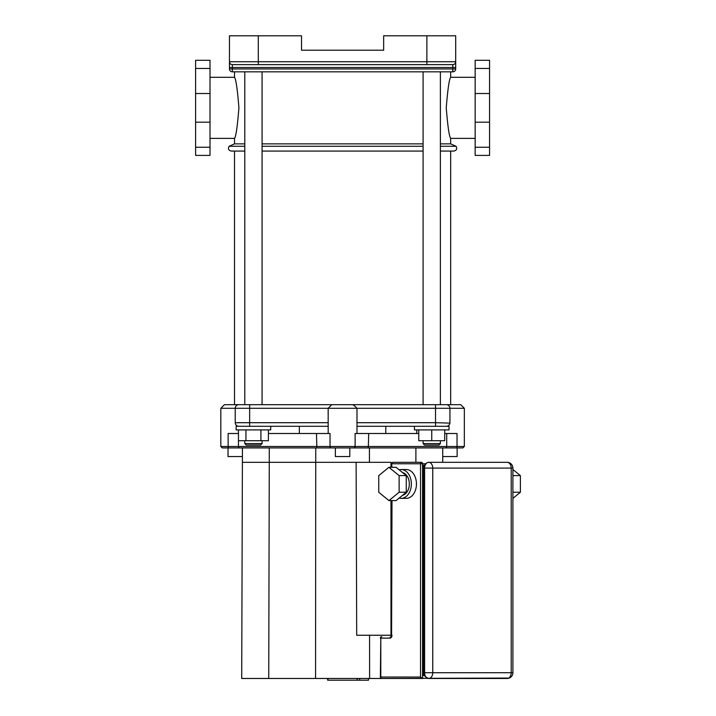 <?xml version="1.0" encoding="UTF-8"?>
<svg xmlns="http://www.w3.org/2000/svg" width="716" height="716" viewBox="0 0 716 716"><rect width="100%" height="100%" fill="white"/><g stroke="black" fill="none" stroke-linecap="round" stroke-linejoin="round"><path stroke-width="1.07" d="M244.782 146.27L229.138 146.27L234.508 143.871L244.782 143.871L234.508 143.871L234.508 138.394C235.958 136.586 237.426 126.41 238.92 107.847C237.426 89.294 235.958 79.109 234.508 77.301L234.508 71.824M262.074 143.871L423.093 143.871L262.074 143.871M450.659 71.824L450.659 77.301C449.209 79.109 447.742 89.294 446.247 107.847C447.742 126.41 449.209 136.586 450.659 138.394L450.659 143.871L440.385 143.871L450.659 143.871L456.029 146.27L440.385 146.27M456.029 146.27C457.354 148.785 456.638 150.387 453.881 151.076L440.385 151.076M423.093 151.076L262.074 151.076M244.782 151.076L231.286 151.076C228.529 150.387 227.813 148.785 229.138 146.27M232.351 71.824L232.351 64.619A2.882 2.882 0 0 1 229.469 61.737L229.469 68.942A2.882 2.882 0 0 0 232.351 71.824L452.816 71.824A2.882 2.882 0 0 0 455.698 68.942L455.698 61.737A2.882 2.882 0 0 1 452.816 64.619A2.882 2.882 0 0 0 455.698 61.737L455.698 35.8L426.879 35.8L426.879 64.619L452.816 64.619L452.816 71.824M229.469 67.501L455.698 67.501L455.698 68.942L229.469 68.942M452.816 64.619A2.882 2.882 0 0 0 455.698 61.737L258.288 61.737L258.288 35.8L229.469 35.8L229.469 61.737A2.882 2.882 0 0 0 232.351 64.619L426.879 64.619M258.288 35.8L301.517 35.8L301.517 50.21L383.651 50.21L383.651 35.8L426.879 35.8M489.565 68.45L489.565 155.399L475.155 155.399L475.155 60.296L489.565 60.296L489.565 68.45L475.155 68.45M195.602 68.45L195.602 155.399L210.012 155.399L210.012 60.296L195.602 60.296L195.602 68.45L210.012 68.45M368.489 678.473L368.489 680.2L327.991 680.2L327.991 678.473L327.66 680.2L327.66 678.473M357.177 680.2L357.177 678.473L357.195 680.2M359.665 680.2L359.665 678.473M388.922 467.297L396.055 467.297L406.249 475.594L406.276 492.232L396.1 500.582L388.967 500.582L378.764 492.286L378.746 475.648L388.922 467.297L399.116 475.594L399.143 492.232L388.967 500.582M406.276 492.232L399.143 492.232M406.249 475.594L399.116 475.594M402.544 472.578A11.528 8.153 90 0 1 409.319 483.953A11.528 8.153 90 0 1 402.526 495.311M399.143 469.821A14.41 10.185 90 0 1 401.175 469.535A14.41 10.185 90 0 1 411.36 483.944A14.41 10.185 90 0 1 401.175 498.354A14.41 10.185 90 0 1 399.161 498.067M401.175 498.354L406.267 498.354A14.41 10.185 -90 0 0 416.452 483.944A14.41 10.185 -90 0 0 406.267 469.535L401.175 469.535M512.898 475.317L512.898 492.527M513.265 492.232L520.398 492.232L512.898 498.381M512.898 469.517L520.371 475.594L520.398 492.232M513.238 475.594L520.371 475.594M424.302 466.769L423.586 465.212L424.543 465.812M424.543 674.982L423.586 675.591L424.302 674.024M391.724 636.685L390.981 636.685A1.441 1.02 -90 0 0 392.001 635.244A2.882 2.041 90 0 1 389.96 638.126A1.441 1.02 -90 0 1 390.981 636.685L391.58 635.244L390.981 635.244L390.981 500.582M380.366 638.126A1.441 1.441 0 0 1 381.807 636.685A1.441 1.02 90 0 0 380.796 638.126L380.366 677.032L420.534 677.032L420.534 463.771L392.001 463.771A1.441 1.02 90 0 1 393.021 462.33L421.545 462.33A1.441 1.02 90 0 1 422.565 463.771L420.534 463.771A1.441 1.02 -90 0 1 421.545 462.33M506.123 462.33L477.59 462.33M420.534 677.032L422.565 678.473L381.807 678.473L507.563 678.052M424.185 468.094C424.373 464.648 425.877 462.724 428.678 462.33A5.764 4.072 90 0 1 432.759 468.094L432.759 672.709L511.215 672.709A5.764 4.072 -90 0 1 507.134 678.473L428.678 678.473A5.764 4.072 -90 0 1 424.606 672.709L424.606 468.094A5.764 4.072 -90 0 1 428.678 462.33L507.134 462.33A5.764 4.072 -90 0 1 511.215 468.094L424.606 468.094L424.606 672.709L432.759 672.709A5.764 4.072 90 0 1 428.678 678.473C425.08 677.13 423.586 675.215 424.185 672.709M390.981 635.244L356.702 635.244L356.12 462.33L390.981 462.33L390.981 467.297M242.438 456.566L228.028 456.566L228.028 447.921L242.438 447.921L241.713 678.473L422.565 678.473L422.565 463.771L425.689 463.771M369.608 678.473L369.572 635.244M449.908 423.111L435.525 422.7L435.525 426.297L356.989 426.297L385.808 426.297L385.808 433.502M270.72 426.297L270.72 429.904L236.137 429.904L236.137 426.297L328.17 426.297L249.642 426.297L249.642 422.7L235.233 422.7A3.607 3.607 0 0 0 238.831 426.297M238.079 404.764L237.605 404.907M331.776 404.683L328.17 408.29L328.17 422.7L249.642 422.7L249.642 408.29L356.989 408.29L353.391 404.683L224.421 404.683L244.782 404.683L244.782 71.824M224.421 404.683L220.823 408.29L235.233 408.29A3.607 3.607 0 0 1 235.233 408.281L249.642 408.29L249.642 404.683M440.385 71.824L440.385 404.683L460.746 404.683L352.773 404.683L354.411 405.757M449.934 422.7A3.607 3.607 0 0 1 446.337 426.297A3.607 3.607 0 0 0 449.934 422.7L449.934 408.29L464.344 408.29L464.344 446.48L457.032 446.48A1.441 0.707 90 0 1 456.325 447.921L462.903 447.921L464.344 446.48M356.989 422.735L356.989 408.29L354.921 406.232M328.179 408.29L328.886 407.583M448.941 425.188L448.359 425.671M449.934 408.29A3.607 3.607 0 0 0 446.337 404.683A3.607 3.607 0 0 1 449.934 408.29L435.525 408.29L435.525 422.7L356.989 422.7L356.989 433.502M328.268 425.707L328.214 425.25M414.448 426.297L414.448 429.904L449.03 429.904L449.03 426.297L385.808 426.297M236.361 425.313L235.904 424.803M235.233 422.7L235.233 408.29A3.607 3.607 0 0 1 238.831 404.683M444.708 433.502L457.032 433.502L457.032 446.48L238.455 446.48L238.455 433.502L228.136 433.502L228.136 446.48A1.441 0.707 90 0 0 228.843 447.921L456.325 447.921M268.402 433.502L316.49 433.502L316.839 447.921M331.293 447.921A1.441 1.253 90 0 1 330.04 446.48L330.04 433.502L316.49 433.502M368.328 447.921L368.677 433.502L355.118 433.502L355.118 446.48A1.441 1.253 90 0 1 353.865 447.921M368.677 433.502L418.77 433.502M239.851 447.921A1.441 1.396 90 0 1 238.455 446.48L220.823 446.48L222.264 447.921L228.843 447.921M328.17 422.735L328.17 433.502M442.73 462.33L442.73 447.921L457.139 447.921L457.139 456.566L442.73 456.566M315.559 678.473L315.747 447.921L335.374 447.921L335.374 456.566L349.784 456.566L349.784 447.921L369.42 447.921L369.42 462.33M268.742 678.473L269.27 462.33L356.12 462.33M269.27 447.921L269.27 462.33L242.438 462.33M415.898 447.921L415.898 462.33M416.766 429.904L416.766 433.502M424.534 445.039L438.944 445.039L440.385 443.598L423.093 443.598L424.534 445.039M418.77 429.904L418.77 440.716L444.708 440.716L444.708 429.904M431.739 429.904L431.739 440.716M450.659 404.683L450.659 151.076M262.074 71.824L262.074 404.683L423.093 404.683L423.093 71.824M246.223 445.039L260.633 445.039L262.074 443.598L244.782 443.598L246.223 445.039M262.074 440.716L262.074 443.598M260.919 429.904L260.919 440.716L268.402 440.716L268.402 429.904M238.455 429.904L238.455 440.716L260.919 440.716M245.937 429.904L245.937 440.716M423.093 146.27L262.074 146.27M229.469 61.737L258.288 61.737L258.288 64.619M489.565 147.245L475.155 147.245M489.565 122.176L475.155 122.176M489.565 93.519L475.155 93.519M195.602 147.245L210.012 147.245M195.602 122.176L210.012 122.176M195.602 93.519L210.012 93.519M424.776 675.591L423.586 675.591L423.586 465.212L424.776 465.212M389.96 638.126L380.796 638.126L380.796 677.032A1.441 1.02 90 0 0 381.807 678.473A1.441 1.441 0 0 1 380.366 677.032M392.001 467.297L391.58 463.771A1.441 1.441 0 0 1 393.021 462.33M391.58 500.582L391.58 635.244L392.001 500.582M507.134 462.33A5.764 5.764 0 0 1 512.898 468.094L511.215 468.094L511.215 672.709L512.898 672.709A5.764 5.764 0 0 1 507.134 678.473M356.989 408.29L435.525 408.29L435.525 404.683M446.712 433.502L446.712 446.48A1.441 1.396 90 0 1 445.316 447.921M210.012 138.394L234.508 138.394M210.012 77.301L234.508 77.301M450.659 138.394L475.155 138.394M450.659 77.301L475.155 77.301M391.58 467.297L391.58 463.771M512.898 468.094L512.898 672.709M299.351 426.297L299.351 433.502M460.746 404.683L464.344 408.29M220.823 408.29L220.823 446.48M423.093 440.716L423.093 443.598M440.385 440.716L440.385 443.598M234.508 404.683L234.508 151.076M244.782 440.716L244.782 443.598"/></g></svg>

